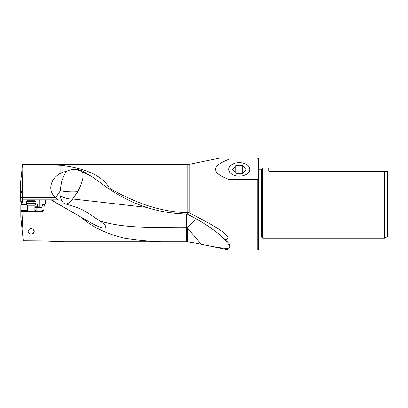 <?xml version="1.0" encoding="UTF-8"?>
<svg xmlns="http://www.w3.org/2000/svg" width="408" height="408" viewBox="0 0 408 408"><rect width="100%" height="100%" fill="white"/><g stroke="black" fill="none" stroke-linecap="round" stroke-linejoin="round"><path stroke-width="0.61" d="M229.118 247.926C228.082 249.043 217.709 247.789 201.409 244.326L187.762 241.714L64.729 241.714L41.677 240.853L23.271 240.715L22.052 229.148L22.976 211.385L42.825 211.385L43.768 210.462L44.329 204.367L45.359 203.816L45.349 199.849L51.041 199.849L80.6 216.903C91.713 226.731 106.304 233.825 124.384 238.185C144.034 241.301 164.643 242.474 186.201 241.714L189.236 241.862L229.118 249.966L229.118 247.926L230.107 246.009L222.008 236.783M31.181 228.409L33.405 229.475L34.231 231.54L33.247 233.442L31.181 234.059L29.121 233.442L28.137 231.54L28.963 229.475L31.181 228.409M43.819 207.136L37.638 206.805L37.638 203.816L35.894 203.816M44.329 204.367L42.463 204.367L42.1 206.805M42.029 207.136L41.988 210.462L41.132 211.385M22.052 229.148L20.808 217.291L20.808 211.114L20.874 211.385L22.976 211.385M20.808 211.114L20.818 204.806L21.94 201.598L21.874 192.964L21.818 191.964L20.4 190.363L20.4 184.457L22.103 168.239L22.481 199.849L45.349 199.849M21.94 201.419L20.742 201.43L20.701 197.477L21.859 197.467M22.455 164.888L22.506 164.439L187.762 164.439L187.762 212.716C171.998 212.267 156.213 209.054 140.423 203.077C128.749 198.41 118.366 193.407 109.267 188.068C102.689 176.047 86.542 168.458 60.833 165.311L43.018 164.715L22.455 164.888L22.103 168.239M188.965 212.716L187.119 214.042L190.714 215.827C206.254 224.181 216.689 231.484 225.068 239.644C227.715 239.144 228.48 238.083 227.373 236.467C225.721 234.677 226.455 231.739 189.236 212.854L187.762 212.716M225.068 239.644L229.118 243.408L229.118 179.622C215.286 173.91 216.255 171.855 215.485 169.294C216.322 166.79 215.546 164.72 229.118 159.13L229.118 158.034L219.734 158.1M228.898 243.143L230.107 246.009M189.236 212.854L189.236 164.291L220.055 158.034L257.734 158.034L257.734 158.686M187.486 241.714L187.486 228.128L187.925 227.179A18.498 4.003 180 0 1 186.385 227.185L186.201 241.714M80.6 216.903L91.606 223.217C106.146 230.806 104.04 227.292 105.427 227.486C105.356 226.588 107.294 226.109 99.776 220.968C128.265 229.429 157.279 226.848 186.385 227.185L186.543 214.032M91.606 223.217L52.448 200.741L53.846 199.849L51.041 199.849M22.481 197.538L55.06 197.345C50.082 192.137 49.439 186.308 53.142 179.857C55.197 176.914 57.763 174.66 60.833 173.099A15.264 13.581 112.3 0 1 66.504 171.508C64.576 173.548 62.174 179.632 61.603 181.983L59.925 191.388L55.595 197.747L58.37 199.849L53.846 199.849M22.567 199.849L22.567 201.598L21.94 201.598M20.818 204.806L21.833 203.816L22.567 201.598M45.359 203.816L43.962 203.903M43.957 199.849L43.957 203.816L43.523 204.367M34.874 207.356L41.988 207.361M27.494 207.136L20.813 207.136M21.425 204.367L26.79 204.367M35.578 204.367L37.638 203.816M36.118 207.361L36.118 210.462L35.312 211.385M20.4 190.363L20.461 192.714L21.869 192.704M20.461 192.714L20.599 196.993L21.859 196.982M20.624 196.977L20.701 197.477M21.017 178.592L20.925 179.474M55.06 197.345L55.595 197.747M66.504 171.508A18.452 16.412 112.3 0 1 73.425 169.346C77.219 169.075 80.657 169.861 83.727 171.702L91.637 176.542M109.267 188.068L107.462 187.823L92.351 176.97M187.119 214.042L186.961 214.037C166.234 213.588 146.911 209.013 128.994 200.328C120.972 196.37 113.796 192.204 107.462 187.823M196.432 218.979L187.925 227.179M99.776 220.968L88.633 213.415L82.11 209.636C77.76 207.606 75.725 207.126 66.382 204.209C68.32 203.475 70.457 201.731 72.787 198.976L146.436 207.351M59.925 191.388L60.134 195.927C61.256 201.083 63.337 203.847 66.382 204.209M60.134 195.927C65.158 198.263 69.324 199.277 72.639 198.966L77.724 191.699C82.436 182.891 84.002 176.322 82.431 172.003L91.627 176.536M73.425 169.346A18.498 17.906 0 0 1 82.431 172.003L83.727 171.702M229.118 159.13L257.734 159.13L258.657 161.053L258.657 177.699L257.734 179.622L257.734 249.966L229.118 249.966M257.734 179.622L229.118 179.622M239.272 162.614A10.486 6.768 180 0 1 249.757 169.468A10.486 6.768 180 0 1 239.272 176.144A10.486 6.768 180 0 1 228.791 169.468A10.486 6.768 180 0 1 239.272 162.614M257.734 158.034L258.657 158.034L258.657 161.053M258.657 177.699L258.657 249.043L257.734 249.966M258.657 169.203L261.12 169.203L261.12 236.951L258.657 236.951M261.12 236.951A0.739 0.739 0 0 1 261.64 237.165L261.64 168.989A0.739 0.739 0 0 1 261.12 169.203M261.64 168.989L262.716 167.912L268.811 167.912L268.811 170.865L269.545 171.605L384.632 171.605L384.632 238.241L262.716 238.241L261.64 237.165M262.716 238.241L262.716 167.912M387.6 171.605L384.632 171.605L387.6 171.605L387.6 236.533L384.632 238.241M36.077 201.674L35.154 200.751L27.214 200.751L26.29 201.674L36.077 201.674L36.077 203.5L26.29 203.5L27.494 205.974L34.874 205.974L35.073 205.239L27.295 205.239M235.865 173.324L232.463 169.519L235.865 165.714L235.865 173.324L242.678 173.324L246.08 169.519L242.678 165.714L235.865 165.714M242.678 165.714L242.678 173.324M43.768 210.462L41.988 210.462M201.409 244.326L187.486 228.128M29.871 200.751L29.871 199.849M26.474 203.816L21.833 203.816M39.851 199.849L39.882 207.361M37.674 207.361L37.638 206.805L34.971 206.805A0.556 0.413 -90 0 0 35.389 207.361M34.971 205.448L34.874 206.805M36.118 210.462L34.874 210.462M27.494 210.462L20.813 210.462M20.441 190.99L21.078 190.99M43.018 164.715L43.018 199.849M60.833 173.099L60.833 165.311M59.986 190.597A18.498 4.631 180 0 0 72.716 191.872A18.498 4.631 180 0 0 77.724 191.699M187.762 164.439L189.236 164.291M27.494 205.974L27.494 211.385M26.29 201.674L26.29 203.5M35.073 205.239L36.077 203.5M34.874 205.974L34.874 211.385"/></g></svg>
